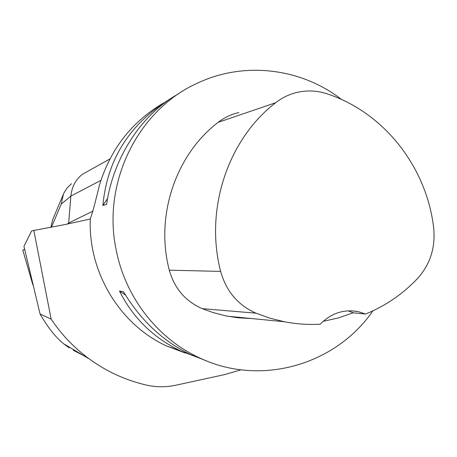 <?xml version="1.0" encoding="UTF-8"?>
<svg xmlns="http://www.w3.org/2000/svg" width="457" height="457" viewBox="0 0 457 457"><rect width="100%" height="100%" fill="white"/><g stroke="black" fill="none" stroke-linecap="round" stroke-linejoin="round"><path stroke-width="0.69" d="M33.07 284.597L33.138 284.882M32.847 284.797L22.85 250.293L24.667 249.288L23.273 249.91M33.829 230.454L31.619 230.922L23.958 246.317L40.067 313.988L51.15 319.135L33.829 230.454L65.248 224.507L90.309 219C88.047 272.406 120.054 324.716 166.479 345.943L185.239 353.044M69.19 347.851L63.557 343.727C55.423 337.066 47.597 327.149 40.067 313.988M240.999 369.839L224.381 374.649L175.654 385.251C165.937 387.29 156.265 387.256 146.64 385.131C125.429 380.253 106.013 371.301 88.39 358.277C73.766 347.429 61.358 334.381 51.15 319.135M163.566 103.019C131.936 121.556 110.548 148.965 99.409 185.251C95.336 202.24 92.303 213.488 90.309 219M372.878 310.886C335.627 365.04 260.022 387.268 198.709 357.488C157.197 338.18 125.018 296.747 116.027 249.236C102.048 182.2 138.248 109.869 196.887 83.414C244.084 60.804 301.283 68.156 341.596 99.523M178.498 93.868C142.093 113.65 113.336 157.277 106.584 204.462L102.871 205.456C107.275 158.979 130.028 123.27 171.124 98.324M202.302 359.128L181.109 351.182C153.655 338.123 133.118 318.089 119.5 291.069L123.521 291.76C140.562 320.197 162.829 341.105 190.323 354.483L206.513 360.893M251.881 318.575L237.88 317.781L225.587 315.821L212.876 312.508L202.223 308.652C185.416 301.266 174.443 288.436 169.296 270.173C155.003 216.018 175.665 154.672 218.132 122.356C224.381 117.523 231.311 114.261 238.92 112.559M365.629 314.045L358.305 311.657C343.841 308.972 331.159 313.154 320.254 324.202C308.286 324.876 296.319 324.059 284.363 321.745L270.013 318.192L255.977 313.176C237.96 305.173 226.186 291.252 220.657 271.401C204.502 209.495 227.889 139.339 275.685 102.722C282.369 97.512 289.778 94.005 297.913 92.205C307.755 90.126 317.495 90.669 327.126 93.839C384.28 112.553 426.638 167.245 433.664 227.826C435.641 247.443 430.254 264.352 417.504 278.547C402.708 294.125 385.417 305.962 365.629 314.045L353.21 312.805L338.443 317.906L323.162 321.34M348.177 310.829L353.21 312.805M119.5 291.069L125.544 295.125M107.601 198.441L102.871 205.456M73.24 350.262L83.837 355.717M67.236 224.119L68.664 223.045L68.881 223.787M50.853 227.238L52.629 219.777L63.38 194.254M100.923 180.332L70.869 196.104L68.664 223.045L92.942 211.123M71.441 183.743L67.379 187.667L64.254 192.386L63.443 194.105L61.232 204.102L70.869 196.104C71.772 186.993 75.531 179.784 82.146 174.471L109.937 158.916M220.657 271.401L169.296 270.173M275.685 102.722L218.132 122.356M255.977 313.176L202.223 308.652M61.232 204.102L51.492 227.112M166.479 345.943L181.109 351.182M190.323 354.483L198.709 357.488M284.363 321.745L227.42 316.187M358.305 311.657L351.507 310.8M63.557 343.727L88.321 358.368"/></g></svg>
